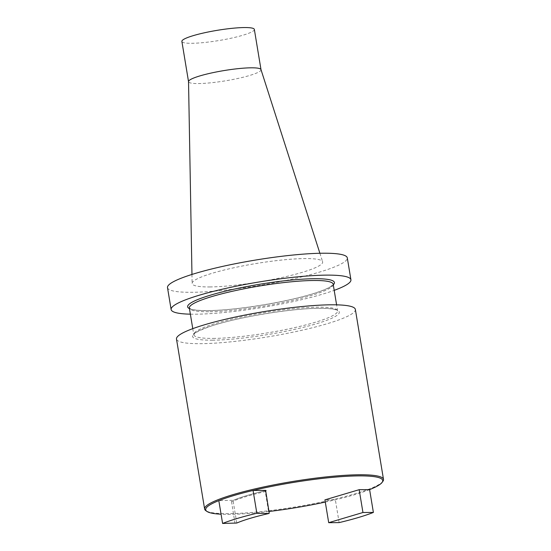 <?xml version="1.0" encoding="UTF-8"?>
<svg xmlns="http://www.w3.org/2000/svg" width="551" height="551" viewBox="0 0 551 551"><rect width="100%" height="100%" fill="white"/><g stroke="black" fill="none" stroke-linecap="round" stroke-linejoin="round"><path stroke-width="0.41" stroke-dasharray="2.75 2.07" d="M167.504 287.643A91.122 12.838 170.6 0 0 259.5 285.425A91.122 12.838 170.6 0 0 347.295 257.875M209.683 286.94A66.154 9.319 170.6 0 0 282.677 277.367A66.154 9.319 170.6 0 0 322.617 261.766A66.154 9.319 170.6 0 0 305.116 258.571A66.154 9.319 170.6 0 0 233.376 267.869A66.154 9.319 170.6 0 0 192.12 283.366A66.154 9.319 170.6 0 0 209.683 286.94M236.772 523.037L233.142 501.135L233.486 500.287L218.823 500.632M234.995 523.36L231.372 500.542M266.112 490.59L265.616 490.362L266.112 490.59L265.265 491.582L268.888 513.491M339.14 522.61L335.359 499.791L324.925 499.867M265.961 490.61C251.779 493.854 240.911 497.085 233.355 500.308L233.486 500.287A69.715 9.822 170.6 0 1 265.816 490.659M265.327 491.093L265.265 491.582A70.652 9.952 170.6 0 0 233.142 501.135L231.365 501.451M369.604 489.612A89.717 12.639 170.6 0 1 335.359 499.791A89.717 12.639 -9.4 0 1 325.29 502.071M268.957 511.493A89.717 12.639 -9.4 0 1 221.068 514.2M382.883 481.347A90.653 12.776 170.6 0 1 321.846 502.002A90.653 12.776 170.6 0 1 228.672 513.642A90.653 12.776 -9.4 0 1 205.833 510.653M355.361 309.435A90.653 12.776 -9.4 0 1 299.703 330.745A90.653 12.776 -9.4 0 1 200.536 343.679A90.653 12.776 -9.4 0 1 176.485 339.044M190.37 314.173A91.122 12.838 170.6 0 0 334.202 290.356M260.988 69.591A36.731 5.173 -9.4 0 1 261.009 69.695A36.731 5.173 -9.4 0 1 238.466 78.332A36.731 5.173 -9.4 0 1 198.284 83.566A36.731 5.173 -9.4 0 1 188.538 81.693A36.731 5.173 -9.4 0 1 188.532 81.582M254.348 29.423A36.731 5.173 -9.4 0 1 231.799 38.06A36.731 5.173 -9.4 0 1 191.617 43.302A36.731 5.173 -9.4 0 1 181.878 41.421M265.265 491.582L265.61 491.272M212.266 340.194A74.392 10.483 170.6 0 0 316.026 323.878A74.392 10.483 170.6 0 0 319.58 308.291A74.392 10.483 170.6 0 0 215.82 324.601A74.392 10.483 170.6 0 0 212.266 340.194M213.099 338.41A72.897 10.269 170.6 0 0 292.843 328.01A72.897 10.269 170.6 0 0 337.598 310.874A72.897 10.269 170.6 0 0 318.264 307.148A72.897 10.269 170.6 0 0 238.514 317.548A72.897 10.269 170.6 0 0 193.766 334.684A72.897 10.269 170.6 0 0 213.099 338.41M208.691 311.756A72.897 10.269 -9.4 0 1 189.351 308.03L190.57 308.849C193.305 310.02 198.98 310.599 207.596 310.578C237.371 310.585 294.193 300.743 318.457 291.927C324.112 289.964 328.203 288.166 330.738 286.541L333.183 284.22A72.897 10.269 -9.4 0 1 290.294 300.942A72.897 10.269 -9.4 0 1 208.691 311.756M333.286 284.819A74.392 10.483 -9.4 0 1 281.795 301.487A74.392 10.483 -9.4 0 1 207.369 310.612A74.392 10.483 -9.4 0 1 189.454 308.636M265.306 491.148L265.561 490.459M192.767 328.658L193.766 334.684L194.737 333.445L198.849 330.889L208.898 326.833C234.63 317.7 291.107 308.229 319.353 308.326C327.935 308.305 333.603 308.877 336.351 310.041L337.598 310.874L336.599 304.841M191.962 274.446L192.12 283.366M319.89 253.267L322.617 261.766"/><path stroke-width="0.83" d="M334.202 290.356A91.122 12.838 170.6 0 0 350.925 279.784L347.295 257.875A91.122 12.838 170.6 0 0 292.264 255.113A91.122 12.838 170.6 0 0 196.032 273.2A91.122 12.838 170.6 0 0 167.504 287.643L171.134 309.545A91.122 12.838 170.6 0 0 190.37 314.173M256.842 513.27L268.888 513.491A70.652 9.952 -9.4 0 0 236.772 523.037L222.597 523.45A89.717 12.639 170.6 0 1 256.842 513.27L253.067 490.452L265.616 490.362L269.239 513.181M359.169 489.687L369.604 489.612L373.385 512.43A89.717 12.639 170.6 0 1 339.14 522.61L328.706 522.685L324.925 499.867L359.169 489.687L362.951 512.506L328.706 522.685M373.385 512.43L362.951 512.506M221.068 514.2A89.717 12.639 -9.4 0 1 206.894 511.397A89.717 12.639 -9.4 0 1 218.823 500.632L222.597 523.45M265.616 490.362L266.112 490.59L265.575 490.796M218.823 500.632A89.717 12.639 -9.4 0 1 253.067 490.452A89.717 12.639 -9.4 0 1 358.928 475.885A89.717 12.639 -9.4 0 1 382.118 482.387A89.717 12.639 -9.4 0 1 369.604 489.612M325.29 502.071A89.717 12.639 -9.4 0 1 268.957 511.493M206.894 511.397L205.833 510.653A90.653 12.776 -9.4 0 1 204.628 509.014A90.653 12.776 -9.4 0 1 260.279 487.697A90.653 12.776 -9.4 0 1 359.452 474.769A90.653 12.776 170.6 0 1 383.496 479.398A90.653 12.776 170.6 0 1 382.883 481.347L382.118 482.387M204.628 509.014L176.485 339.044A90.653 12.776 -9.4 0 1 232.143 317.734A90.653 12.776 -9.4 0 1 331.309 304.799A90.653 12.776 -9.4 0 1 355.361 309.435L383.496 479.398M350.925 279.784A91.122 12.838 170.6 0 0 295.894 277.015A91.122 12.838 170.6 0 0 199.662 295.109A91.122 12.838 170.6 0 0 171.134 309.545M191.962 274.446L188.532 81.582A36.731 5.173 -9.4 0 1 211.439 72.98A36.731 5.173 -9.4 0 1 251.27 67.814A36.731 5.173 -9.4 0 1 260.988 69.591L319.89 253.267M188.532 81.638L181.878 41.421A36.731 5.173 -9.4 0 1 204.421 32.791A36.731 5.173 -9.4 0 1 244.603 27.55A36.731 5.173 -9.4 0 1 254.348 29.423L261.002 69.64M192.767 328.658L189.351 308.03A72.897 10.269 -9.4 0 1 259.59 285.99A72.897 10.269 -9.4 0 1 333.183 284.22L336.599 304.841M189.454 308.636A74.392 10.483 -9.4 0 1 230.931 289.86A74.392 10.483 -9.4 0 1 306.211 278.964A74.392 10.483 -9.4 0 1 333.286 284.819"/></g></svg>
